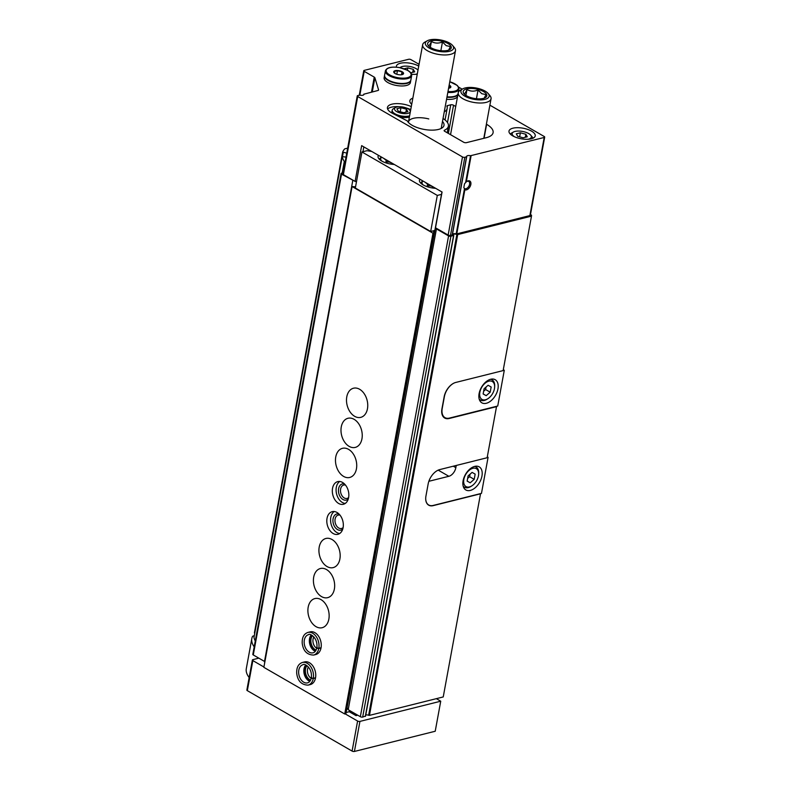 <?xml version="1.0" encoding="UTF-8"?>
<svg xmlns="http://www.w3.org/2000/svg" width="791" height="791" viewBox="0 0 791 791"><rect width="100%" height="100%" fill="white"/><g stroke="black" fill="none" stroke-linecap="round" stroke-linejoin="round"><path stroke-width="1.19" d="M514.368 136.705A9.769 3.925 -169.6 0 1 513.458 132.018A9.769 3.925 -169.6 0 1 522.495 131.435A9.769 3.925 -169.6 0 1 530.731 135.182A9.769 3.925 -169.6 0 1 528.507 139.176A9.769 3.925 -169.6 0 1 528.21 139.246M523.187 137.792L527.271 136.774L525.867 134.272L520.379 132.799L516.296 133.817L517.7 136.319L523.187 137.792M417.332 73.751A9.769 3.925 -169.6 0 1 415.937 74.245A9.769 3.925 -169.6 0 1 415.631 74.314M400.078 67.69A9.769 3.925 -169.6 0 1 400.879 67.077A9.769 3.925 -169.6 0 1 409.718 66.464A9.769 3.925 -169.6 0 1 418.004 70.083M410.756 72.821L414.692 71.843L413.288 69.341L407.8 67.868L404.112 68.787M464.871 189.731L463.842 187.487L464.525 183.769L466.324 181.841A5.003 3.035 -60 0 1 466.908 181.396A5.003 3.035 -60 0 1 470.754 184.857A5.003 3.035 -60 0 1 464.871 189.731L456.773 233.869L529.861 215.597A1.671 0.672 10.4 0 0 530.356 215.231L544.692 137.11A1.671 0.672 10.4 0 0 544.228 136.507L489.876 105.163M464.416 189.089L456.199 233.849A3.332 1.345 10.4 0 0 452.501 234.195M544.692 137.11A1.671 0.672 10.4 0 1 544.198 137.466L470.536 155.718A3.332 1.345 10.4 0 0 466.68 156.371A3.332 1.345 10.4 0 0 466.71 156.677L452.373 234.808L466.69 156.796M456.199 233.849L456.773 233.869M531.483 216.141L503.135 370.593L455.784 382.439A13.348 8.098 120 0 0 444.156 396.805L441.942 408.828A13.348 8.098 120 0 0 444.7 418.034A13.348 8.098 120 0 0 449.159 418.498L496.521 406.653L487.137 457.742L439.786 469.577A13.348 8.098 120 0 0 428.158 483.954L425.954 495.977A13.348 8.098 120 0 0 428.712 505.182A13.348 8.098 120 0 0 433.171 505.637L480.523 493.802L443.237 696.94L369.446 715.38L457.692 234.581L531.483 216.141L531.512 215.182L530.474 214.588M419.062 64.308L410.974 59.651A1.671 0.672 10.4 0 0 408.65 59.285L364.246 70.379A1.671 0.672 10.4 0 0 363.751 70.745A1.671 0.672 10.4 0 0 364.216 71.338L374.252 77.123A2.333 0.939 10.4 0 1 374.885 77.765L378.563 89.818A2.333 0.939 10.4 0 1 378.573 90.016A2.333 0.939 10.4 0 1 377.88 90.52L363.86 94.188A3.332 1.345 10.4 0 1 363.89 94.495A3.332 1.345 10.4 0 1 360.034 95.147L357.75 95.563A1.671 0.672 10.4 0 0 357.255 95.919L342.918 174.05A1.671 0.672 10.4 0 0 343.383 174.643L355.1 181.406L361.655 145.643L442.07 192.025L435.505 227.788L436.434 228.906L348.198 709.705L347.061 707.688L441.942 191.946M428.791 118.937A16.68 6.704 10.4 0 0 408.443 122.427M407.642 121.369L407.286 120.875A18.875 7.594 10.4 0 0 408.156 122.16A18.875 7.594 10.4 0 0 424.075 129.408A18.875 7.594 10.4 0 0 441.526 128.28A18.875 7.594 10.4 0 0 442.495 121.458M411.3 106.607A15.177 6.101 10.4 0 0 396.143 103.631A15.177 6.101 10.4 0 0 387.442 107.467A15.177 6.101 10.4 0 0 392.603 113.4L407.286 120.875M435.95 228.035L448.141 235.075A1.671 0.672 10.4 0 0 450.475 235.441L452.373 234.868M357.255 95.919A1.671 0.672 10.4 0 0 357.72 96.512L462.488 156.944A1.671 0.672 10.4 0 0 464.811 157.31L466.72 156.737M455.715 106.488L453.54 105.233A1.997 0.801 10.4 0 0 450.751 104.798L447.498 105.608A1.997 0.801 10.4 0 0 446.905 106.043A1.997 0.801 10.4 0 0 446.925 106.241A22.019 8.849 10.4 0 1 447.172 108.426L445.056 119.955M435.505 227.788L435.534 226.829M356.326 181.594L355.1 181.406M462.191 89.195L458.592 87.119M443.039 118.492A23.354 9.383 10.4 0 1 448.418 126.164A23.354 9.383 10.4 0 1 444.463 130.228A1.997 0.801 10.4 0 0 444.127 130.574A1.997 0.801 10.4 0 0 444.68 131.286L463.635 142.222A1.997 0.801 10.4 0 0 466.423 142.657L486.218 137.713A23.354 9.383 10.4 0 0 493.109 132.651A23.354 9.383 10.4 0 0 486.623 124.316L486.386 124.187M444.255 111.857A22.019 8.849 10.4 0 0 447.172 108.426M412.843 98.163A13.348 5.369 10.4 0 0 409.847 100.773A13.348 5.369 10.4 0 0 411.725 104.283M512.924 128.191A13.348 5.369 10.4 0 0 508.989 131.079A13.348 5.369 10.4 0 0 521.15 138.771A13.348 5.369 10.4 0 0 535.24 135.904A13.348 5.369 10.4 0 0 527.666 129.408A13.348 5.369 10.4 0 0 512.924 128.191M418.736 66.078A13.348 5.369 10.4 0 0 400.345 63.26A13.348 5.369 10.4 0 0 396.41 66.147A13.348 5.369 10.4 0 0 396.459 67.176M411.547 74.245A13.348 5.369 10.4 0 0 417.252 74.146M347.674 148.115L345.054 148.777A1.671 0.672 10.4 0 0 344.639 148.985A50.051 20.121 10.4 0 0 342.651 152.06L346.755 153.118M342.651 152.099L254.761 633.196M346.033 157.073L342.226 156.677A50.051 20.121 10.4 0 0 344.293 161.463L345.173 161.769L343.126 172.814M254 637.398L253.98 637.477A50.051 20.121 10.4 0 0 255.275 640.987M343.146 172.804L341.554 173.199A1.671 0.672 10.4 0 0 341.059 173.565A1.671 0.672 10.4 0 0 341.524 174.158L354.655 181.149M341.059 173.565L252.813 654.365A1.671 0.672 10.4 0 0 253.278 654.958L264.51 661.434L352.756 180.635M363.82 146.889L362.94 151.714M436.434 228.906L448.586 235.916A1.671 0.672 10.4 0 0 450.91 236.282L453.658 235.303A2.333 0.939 10.4 0 1 453.322 234.68A2.333 0.939 10.4 0 1 456.872 234.492L457.692 234.581M348.198 709.705L360.34 716.705A1.671 0.672 10.4 0 0 362.673 717.081L365.412 716.092M369.446 715.38L368.636 715.291A2.333 0.939 10.4 0 0 365.749 714.975M410.747 109.613A15.177 6.101 10.4 0 0 406.455 108.041M399.326 106.736A15.177 6.101 10.4 0 0 387.639 109.059M395.549 107.517A8.009 3.223 10.4 0 0 401.788 113.37A8.009 3.223 10.4 0 0 409.708 110.117A8.009 3.223 10.4 0 0 396.855 107.032A8.009 3.223 10.4 0 0 395.549 107.517L393.513 108.654A10.006 4.024 10.4 0 0 392.198 110.206L391.98 111.402A10.006 4.024 10.4 0 0 392.82 113.508M399.148 116.732A10.006 4.024 10.4 0 0 409.392 116.989M510.324 134.104A11.677 4.697 -169.6 0 1 511.52 133.086L513.458 132.018M530.731 135.182L532.165 136.883A11.677 4.697 -169.6 0 1 532.916 138.247M392.198 110.206A10.006 4.024 10.4 0 0 398.328 115.219A10.006 4.024 10.4 0 0 409.609 115.793M406.455 109.188L400.968 107.714L396.884 108.733L398.288 111.224L403.776 112.708L407.859 111.689L406.455 109.188L405.902 112.174M400.226 111.749L400.968 107.714M466.621 181.604A4.103 2.492 -60 0 1 468.737 181.446A4.103 2.492 -60 0 1 469.3 185.272A4.103 2.492 -60 0 1 466.008 188.693A4.103 2.492 -60 0 1 464.633 188.555A4.103 2.492 -60 0 1 463.842 187.487M411.182 103.799A11.677 4.697 -169.6 0 1 411.943 103.057M413.288 69.341L412.744 72.327M407.8 67.868L407.375 70.201M525.867 134.272L525.313 137.258M520.379 132.799L519.638 136.833M447.933 43.495A12.013 4.825 10.4 0 0 432.993 40.529A12.013 4.825 10.4 0 0 428.455 45.749A12.013 4.825 10.4 0 0 438.58 50.367A12.013 4.825 10.4 0 0 449.684 49.655A12.013 4.825 10.4 0 0 447.933 43.495M428.327 45.502C429.019 45.967 430.047 44.622 431.421 41.439C434.734 43.426 438.412 43.604 442.466 41.963L446.183 45.651L450.425 46.55L448.863 49.635M427.229 40.806L424.856 42.121A16.68 6.704 10.4 0 0 422.661 44.711A16.68 6.704 10.4 0 0 437.858 54.312A16.68 6.704 10.4 0 0 455.478 50.733A16.68 6.704 10.4 0 0 454.341 47.529L452.59 45.453A14.347 5.764 10.4 0 0 449.585 43.09A14.347 5.764 10.4 0 0 427.229 40.806A14.347 5.764 10.4 0 0 438.412 51.286A14.347 5.764 10.4 0 0 452.59 45.453M440.864 50.693L442.466 41.963M430.334 47.351L431.421 41.439M449.169 85.072A5.003 2.007 -169.6 0 1 448.843 88.197A5.003 2.007 -169.6 0 1 448.596 88.226M448.784 88.177L449.308 85.349L450.475 87.435L449.041 88.098M458.029 93.902A13.348 5.369 -169.6 0 1 447.024 96.799M457.94 94.347A13.348 5.369 -169.6 0 1 446.935 97.244M457.564 96.403A13.348 5.369 -169.6 0 1 446.559 99.3M395.105 73.543A5.003 2.007 -169.6 0 1 395.362 70.636A5.003 2.007 -169.6 0 1 402.481 71.971A5.003 2.007 -169.6 0 1 401.561 74.749A5.003 2.007 -169.6 0 1 395.164 73.583A5.003 2.007 -169.6 0 1 395.105 73.543M395.223 73.612L394.047 71.526L397.448 70.676L402.026 71.912L403.192 73.988L401.739 74.661M411.656 75.669L410.845 80.079A13.348 5.369 -169.6 0 1 402.224 83.47A13.348 5.369 -169.6 0 1 388.292 80.029A13.348 5.369 -169.6 0 1 384.594 75.264L385.405 70.854C386.72 67.532 391.357 66.434 399.326 67.551L407.464 70.251C410.529 71.951 411.923 73.761 411.656 75.669A13.348 5.369 -169.6 0 1 403.034 79.06A13.348 5.369 -169.6 0 1 389.103 75.62A13.348 5.369 -169.6 0 1 385.405 70.854M410.796 80.306A13.348 5.369 -169.6 0 1 410.766 80.534A13.348 5.369 -169.6 0 1 402.144 83.925A13.348 5.369 -169.6 0 1 388.213 80.474A13.348 5.369 -169.6 0 1 384.505 75.709A13.348 5.369 -169.6 0 1 384.564 75.491M410.766 80.534L410.391 82.58A13.348 5.369 -169.6 0 1 401.769 85.972A13.348 5.369 -169.6 0 1 387.837 82.531A13.348 5.369 -169.6 0 1 384.129 77.765L384.505 75.709M401.502 74.73L402.026 71.912M396.785 74.265L397.448 70.676M487.177 457.544L488.087 457.317L481.472 493.376L433.171 505.449A13.348 8.098 -60 0 1 428.712 504.984A13.348 8.098 -60 0 1 425.706 498.152M487.305 456.862L488.087 457.317M474.738 466.383A13.348 8.098 120 0 0 464.01 477.537A13.348 8.098 120 0 0 465.859 489.965A13.348 8.098 120 0 0 479.544 482.451A13.348 8.098 120 0 0 479.198 466.848A13.348 8.098 120 0 0 474.738 466.383M456.249 465.464L455.843 467.669A8.009 4.855 -60 0 1 448.863 476.291L428.86 481.294M472.86 468.302A10.342 6.279 120 0 0 463.664 480.977A10.342 6.279 120 0 0 471.96 485.793A10.342 6.279 120 0 0 478.644 474.214A10.342 6.279 120 0 0 472.86 468.302M474.205 479.336L475.164 474.125L472.108 472.405L468.094 475.895L467.135 481.096L470.2 482.817L474.205 479.336L469.617 476.686L470.072 474.175M463.18 486.158A11.677 7.089 120 0 0 464.396 487.197A11.677 7.089 120 0 0 471.149 486.317L471.96 485.793M478.644 474.214L478.684 473.245A11.677 7.089 120 0 0 476.063 466.967A11.677 7.089 120 0 0 474.56 466.433M467.145 481.057L470.2 482.817M467.639 478.397L469.617 476.686M503.145 370.554L504.292 370.267L497.727 406.02L449.436 418.093A13.348 8.098 -60 0 1 444.967 417.638A13.348 8.098 -60 0 1 442.218 408.433L444.364 396.706A13.348 8.098 -60 0 1 454.123 383.022M503.303 369.694L504.292 370.267M490.727 379.245A13.348 8.098 120 0 0 480.008 390.388A13.348 8.098 120 0 0 481.857 402.827A13.348 8.098 120 0 0 495.542 395.312A13.348 8.098 120 0 0 495.196 379.7A13.348 8.098 120 0 0 490.727 379.245M488.858 381.153A10.342 6.279 120 0 0 479.662 393.839A10.342 6.279 120 0 0 487.958 398.654A10.342 6.279 120 0 0 494.632 387.076A10.342 6.279 120 0 0 488.858 381.153M490.202 392.188L491.162 386.987L488.096 385.266L484.092 388.747L483.133 393.958L486.188 395.668L490.202 392.188L485.605 389.538L486.07 387.026M479.178 399.02A11.677 7.089 120 0 0 480.394 400.058A11.677 7.089 120 0 0 487.137 399.178L487.958 398.654M494.632 387.076L494.682 386.107A11.677 7.089 120 0 0 492.061 379.818A11.677 7.089 120 0 0 490.558 379.285M483.143 393.918L486.188 395.668M483.627 391.258L485.605 389.538M385.959 161.473L386.048 160.988A1.315 0.534 10.4 0 0 385.85 161.206A1.315 0.534 10.4 0 0 386.463 161.789A1.315 0.534 10.4 0 0 387.808 162.007A2.304 0.929 10.4 0 1 391.001 162.857A1.315 0.534 10.4 0 0 392.356 163.351M386.048 160.988A2.304 0.929 10.4 0 0 386.394 160.603A2.304 0.929 10.4 0 0 385.227 159.535A1.315 0.534 10.4 0 1 384.564 158.922A1.315 0.534 10.4 0 1 384.584 158.862M427.308 185.331L427.397 184.837A1.315 0.534 10.4 0 0 427.199 185.054A1.315 0.534 10.4 0 0 427.812 185.648A1.315 0.534 10.4 0 0 429.167 185.855A2.304 0.929 10.4 0 1 432.351 186.716A1.315 0.534 10.4 0 0 433.715 187.2M427.397 184.837A2.304 0.929 10.4 0 0 427.753 184.461A2.304 0.929 10.4 0 0 426.586 183.383A1.315 0.534 10.4 0 1 425.924 182.78A1.315 0.534 10.4 0 1 425.934 182.721M346.122 712.503L349.236 711.722L356.019 715.637L357.74 715.202M355.545 186.824L352.094 186.547L263.858 667.347L344.728 713.996L345.904 713.7L434.15 232.9L433.587 231.901L434.417 231.694M345.202 713.878L357.601 721.036A1.671 0.672 10.4 0 0 359.935 721.402L440.735 701.202L436.335 698.661M254.297 635.737L253.417 635.954A3.332 1.345 10.4 0 0 252.467 636.547A50.051 20.121 10.4 0 0 251.825 638.574A50.051 20.121 10.4 0 0 254.198 646.85M258.825 658.161L252.873 659.645A1.671 0.672 10.4 0 0 252.378 660.01A1.671 0.672 10.4 0 0 252.843 660.604L263.917 666.991M264.59 661.454L264.669 662.947M252.378 660.01L246.861 690.059A1.671 0.672 10.4 0 0 247.326 690.652L352.094 751.084A1.671 0.672 10.4 0 0 354.417 751.45L435.218 731.25L440.735 701.202M251.825 638.574L246.308 668.622A50.051 20.121 10.4 0 0 249.155 677.541M356.257 714.352L356.019 715.637M354.645 416.313A15.019 10.293 76 0 1 346.507 400.988A15.019 10.293 76 0 1 353.488 388.223A15.019 10.293 76 0 1 367.113 400.295A15.019 10.293 76 0 1 360.765 417.361A15.019 10.293 76 0 1 354.645 416.313M349.128 446.361A15.019 10.293 76 0 1 341 431.036A15.019 10.293 76 0 1 347.971 418.281A15.019 10.293 76 0 1 361.606 430.344A15.019 10.293 76 0 1 355.248 447.409A15.019 10.293 76 0 1 349.128 446.361M343.61 476.419A15.019 10.293 76 0 1 335.483 461.084A15.019 10.293 76 0 1 342.454 448.329A15.019 10.293 76 0 1 356.088 460.392A15.019 10.293 76 0 1 349.741 477.457A15.019 10.293 76 0 1 343.61 476.419M338.647 503.462A11.677 8.009 76 0 1 332.329 491.537A11.677 8.009 76 0 1 337.747 481.61A11.677 8.009 76 0 1 348.347 491.003A11.677 8.009 76 0 1 343.413 504.272A11.677 8.009 76 0 1 338.647 503.462M333.14 533.51A11.677 8.009 76 0 1 326.812 521.585A11.677 8.009 76 0 1 332.23 511.658A11.677 8.009 76 0 1 342.839 521.051A11.677 8.009 76 0 1 337.895 534.321A11.677 8.009 76 0 1 333.14 533.51M327.069 566.564A15.019 10.293 76 0 1 318.931 551.228A15.019 10.293 76 0 1 325.912 538.473A15.019 10.293 76 0 1 339.537 550.546A15.019 10.293 76 0 1 333.189 567.612A15.019 10.293 76 0 1 327.069 566.564M321.551 596.612A15.019 10.293 76 0 1 313.424 581.286A15.019 10.293 76 0 1 320.395 568.521A15.019 10.293 76 0 1 334.029 580.594A15.019 10.293 76 0 1 327.672 597.66A15.019 10.293 76 0 1 321.551 596.612M316.034 626.66A15.019 10.293 76 0 1 307.907 611.334A15.019 10.293 76 0 1 314.877 598.579A15.019 10.293 76 0 1 328.512 610.642A15.019 10.293 76 0 1 322.164 627.708A15.019 10.293 76 0 1 316.034 626.66M321.067 647.73L318.822 648.284A11.677 8.009 -104 0 0 316.242 636.636A11.677 8.009 -104 0 0 307.936 632.424L310.171 631.861A11.677 8.009 76 0 1 320.77 641.254A11.677 8.009 76 0 1 315.836 654.523L313.602 655.077A11.677 8.009 -104 0 0 318.793 648.491C317.201 648.422 316.667 648.086 317.191 647.493M315.55 677.778L313.315 678.332A11.677 8.009 -104 0 0 310.725 666.684A11.677 8.009 -104 0 0 302.419 662.472L304.654 661.909A11.677 8.009 76 0 1 315.263 671.302A11.677 8.009 76 0 1 310.319 684.571L308.085 685.135A11.677 8.009 -104 0 0 313.276 678.54C311.684 678.47 311.16 678.144 311.684 677.541M352.094 186.547L432.974 233.197L344.728 713.996M432.974 233.197L434.15 232.9M349.474 710.437L349.236 711.722M371.711 151.437L367.014 150.695L361.942 151.961L355.327 188.021L430.68 231.486L434.635 230.497M361.942 151.961L437.304 195.426L441.487 194.378M437.304 195.426L430.68 231.486M378.484 155.352A13.348 5.369 10.4 0 0 378.068 156.302A13.348 5.369 10.4 0 0 394.294 164.469M419.843 179.201A13.348 5.369 10.4 0 0 419.428 180.15A13.348 5.369 10.4 0 0 435.643 188.317M310.566 680.151A8.345 5.725 76 0 1 309.884 679.815A8.345 5.725 76 0 1 306.957 665.696M311.229 678.302A6.901 4.726 76 0 1 311.14 678.253A6.901 4.726 76 0 1 308.401 667.021M316.084 650.103A8.345 5.725 76 0 1 315.391 649.767A8.345 5.725 76 0 1 312.465 635.648M316.746 648.254A6.901 4.726 76 0 1 316.657 648.205A6.901 4.726 76 0 1 313.918 636.963M339.695 533.51A11.677 8.009 76 0 1 336.907 532.57A11.677 8.009 76 0 1 330.697 522.05A11.677 8.009 76 0 1 334.207 511.53M342.75 529.07A8.345 5.725 76 0 1 337.46 529.565A8.345 5.725 76 0 1 332.981 519.539A8.345 5.725 76 0 1 338.993 514.012M343.116 527.577A6.901 4.726 76 0 1 341.524 528.487A6.901 4.726 76 0 1 338.716 528.002A6.901 4.726 76 0 1 334.979 520.962A6.901 4.726 76 0 1 338.182 515.109A6.901 4.726 76 0 1 340.011 515.159M345.212 503.462A11.677 8.009 76 0 1 342.424 502.522A11.677 8.009 76 0 1 336.215 492.002A11.677 8.009 76 0 1 339.715 481.482M348.267 499.022A8.345 5.725 76 0 1 342.968 499.517A8.345 5.725 76 0 1 338.499 489.491A8.345 5.725 76 0 1 344.51 483.963M348.633 497.529A6.901 4.726 76 0 1 347.041 498.439A6.901 4.726 76 0 1 344.233 497.954A6.901 4.726 76 0 1 340.496 490.914A6.901 4.726 76 0 1 343.699 485.051A6.901 4.726 76 0 1 345.529 485.11M483.509 91.548A12.013 4.825 10.4 0 0 468.569 88.572A12.013 4.825 10.4 0 0 464.03 93.803A12.013 4.825 10.4 0 0 474.155 98.41A12.013 4.825 10.4 0 0 485.259 97.698A12.013 4.825 10.4 0 0 483.509 91.548M463.912 93.546C464.594 94.02 465.622 92.666 466.997 89.482C470.309 91.479 473.997 91.647 478.041 90.016L481.768 93.704L486 94.604L484.438 97.689M462.804 88.849L460.431 90.164A16.68 6.704 10.4 0 0 458.236 92.755A16.68 6.704 10.4 0 0 473.433 102.365A16.68 6.704 10.4 0 0 491.053 98.786A16.68 6.704 10.4 0 0 489.916 95.582L488.166 93.506A14.347 5.764 10.4 0 0 485.16 91.133A14.347 5.764 10.4 0 0 462.804 88.849A14.347 5.764 10.4 0 0 473.987 99.34A14.347 5.764 10.4 0 0 488.166 93.506M476.439 98.746L478.041 90.016M465.909 95.395L466.997 89.482M315.51 677.986L313.276 678.54M311.694 677.482C311.17 678.025 311.713 678.312 313.315 678.332M321.027 647.938L318.793 648.491M317.201 647.433C316.687 647.977 317.231 648.264 318.822 648.284M470.536 155.718L465.632 182.454M471.11 155.738L466.324 181.841M462.488 156.944L448.141 235.075M357.72 96.512L343.383 174.643M450.751 104.798L447.488 122.556M453.54 105.233L448.368 133.412M544.198 137.466L529.861 215.597M364.216 71.338L359.846 95.118M374.252 77.123L371.493 92.122M374.885 77.765L372.284 91.924M363.86 94.188L363.751 94.772M464.811 157.31L450.475 235.441M466.522 156.885L452.175 235.016M444.463 130.228L444.315 131.019M447.498 105.608L447.192 107.25M486.623 124.316L484.062 138.257M342.513 156.48L343.254 152.465M253.98 637.477L342.226 156.677M342.167 173.051L344.293 161.463M253.278 654.958L341.524 174.158M360.34 716.705L448.586 235.916M362.673 717.081L450.91 236.282M365.313 716.419L453.559 235.619M368.636 715.291L456.872 234.492M449.772 81.78A12.676 5.092 -169.6 0 1 458.394 88.394A12.676 5.092 -169.6 0 1 447.993 91.519M449.782 81.72L457.267 85.438L458.651 87.228L458.938 89.116A13.348 5.369 -169.6 0 1 447.825 92.389M389.686 74.898A12.676 5.092 -169.6 0 1 395.549 67.186A12.676 5.092 -169.6 0 1 410.677 75.906A12.676 5.092 -169.6 0 1 389.686 74.898M438.194 470.141L448.863 476.291M453.302 466.206L455.843 467.669M381.746 157.231A10.342 4.153 10.4 0 0 381.865 161.117M423.096 181.08A10.342 4.153 10.4 0 0 423.215 184.965M359.935 721.402L354.417 751.45M357.601 721.036L352.094 751.084M252.843 660.604L247.326 690.652M429.157 184.58L428.92 185.865L429.147 184.57M387.55 162.017L387.788 160.721L387.56 162.017M305.712 665.004A9.344 6.407 -104 0 0 304.219 674.061A9.344 6.407 -104 0 0 309.795 681.348M311.347 677.729C312.574 667.446 303.952 662.957 302.983 664.737A9.344 6.407 -104 0 0 299.038 675.356A9.344 6.407 -104 0 0 307.521 682.86C309.36 682.425 310.636 680.744 311.328 677.808M311.219 634.955A9.344 6.407 -104 0 0 309.736 644.012A9.344 6.407 -104 0 0 315.312 651.3M316.865 647.681C318.081 637.398 309.459 632.909 308.5 634.689A9.344 6.407 -104 0 0 304.555 645.308A9.344 6.407 -104 0 0 313.028 652.812C314.877 652.377 316.153 650.686 316.845 647.76M363.751 70.745L359.262 95.177M363.85 94.129L363.731 94.801M448.418 126.164L447.212 132.75M254.405 632.879L342.651 152.08M253.98 637.437L342.226 156.638M365.511 716.27L453.757 235.471M409.708 110.117L410.48 111.037M400.879 67.077L399.86 67.65M441.21 128.449L455.478 50.733M408.482 121.943L422.661 44.711M458.938 89.116L458.345 92.339M427.684 504.391L428.712 504.984M463.299 486.564L464.396 487.197M474.966 466.334L476.063 466.967M443.079 416.541L444.967 417.638M479.297 399.415L480.394 400.058M490.964 379.186L492.061 379.818M420.624 183.037L422.691 180.842M379.265 159.179L381.331 156.994M427.555 185.519L427.753 184.461M386.196 161.661L386.394 160.603M483.795 138.316L491.053 98.786M450.544 134.668L458.236 92.755M305.82 665.043L304.159 670.63L305.85 677.244L309.874 681.259M302.419 662.472C298.345 663.916 296.447 667.525 296.704 673.319C297.683 680.972 301.48 684.917 308.085 685.135M311.338 634.995L309.676 640.581L311.367 647.196L315.382 651.211M307.936 632.424C303.863 633.858 301.954 637.477 302.221 643.261C303.2 650.924 306.997 654.859 313.602 655.077"/></g></svg>
